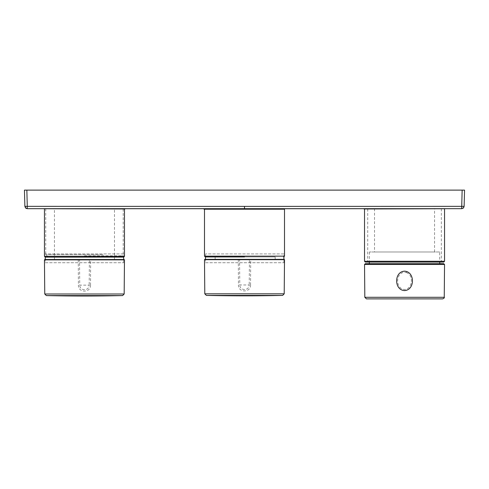 <?xml version="1.0" encoding="UTF-8"?>
<svg xmlns="http://www.w3.org/2000/svg" width="489" height="489" viewBox="0 0 489 489"><rect width="100%" height="100%" fill="white"/><g stroke="black" fill="none" stroke-linecap="round" stroke-linejoin="round"><path stroke-width="0.37" stroke-dasharray="2.44 1.83" d="M283.907 253.932L205.49 253.932L283.907 253.932L283.907 256.15M205.49 262.734L283.907 262.734L205.49 262.734L205.49 259.353M205.49 256.951L205.49 253.932M123.674 253.932L45.257 253.932L123.674 253.932L123.674 256.334M45.257 262.734L123.674 262.734L45.257 262.734L45.257 259.531M123.674 257.135L45.257 257.135L45.257 253.932M204.494 259.677L239.579 259.677L239.775 284.959L249.225 284.959C249.182 291.016 239.818 291.016 239.775 284.959L238.443 284.959C238.039 292.88 250.955 292.893 250.557 284.959L249.225 284.959L249.421 259.677L284.506 259.677M284.188 259.353L204.812 259.353M245.154 259.353L275.173 259.353L245.154 259.353M44.456 259.855L79.542 259.855L79.738 285.142L89.194 285.142C89.145 291.199 79.78 291.193 79.738 285.142L78.405 285.142C78.002 293.058 90.923 293.07 90.526 285.142L89.194 285.142L89.389 259.855L124.469 259.855M124.151 259.531L44.78 259.531M54.444 259.531L114.481 259.531L54.444 259.531L54.444 208.754L114.481 208.925L54.444 208.754M423.144 208.76L436.225 208.748M443.254 208.742L444.544 208.742M398.474 208.791L400.363 208.785M403.449 208.779L404.721 208.779M415.894 208.766L420.699 208.76M280.765 209.17L262.183 209.054M224.011 209.066L204.494 209.2M284.048 209.2L283.699 209.194M283.345 209.194L282.66 209.188M124.475 208.968L64.878 208.76M25.025 207.116L24.45 190.117L464.55 190.117M462.148 190.117L461.873 208.675A2.402 2.402 0 0 0 461.977 208.669L461.873 208.675M244.5 208.742L244.5 206.401L464.122 206.346L462.802 208.43L461.977 208.669M244.5 206.401L27.274 206.346L27.274 208.681L25.391 207.776L25.037 207.14A2.402 2.402 0 0 0 25.11 207.324M26.852 190.117L27.274 206.346L24.878 206.346M103.032 208.834L45.734 208.742L103.032 208.834M84.463 257.135L47.653 257.135L84.463 257.135M84.463 255.851L121.993 255.851L84.463 255.851M244.5 256.951L205.288 256.951M275.173 256.951L215.136 256.951L275.173 256.951L275.173 259.353M422.184 208.766L367.728 208.956L422.184 208.766M404.537 262.073L366.927 262.073L404.537 262.073M365.326 262.073L443.743 262.073M374.519 208.919L434.556 208.754L374.519 208.919L374.519 251.982L434.556 251.982L374.519 251.982M406.451 272.624C414.617 275.503 412.117 291.028 403.113 289.286C395.173 287.006 396.108 272.752 404.537 272.275L406.451 272.624L406.824 271.627C416.09 275.148 413.547 292.526 402.221 290.118C393.963 286.585 394.794 272.361 404.537 271.218L406.824 271.627M366.42 298.883L442.649 298.883M443.737 263.675L365.332 263.675M369.311 263.675L439.764 263.675L369.311 263.675M439.66 251.982L369.409 251.982L439.66 251.982L439.752 262.073M206.358 295.405L282.642 295.405M284.207 293.822L204.793 293.822M238.308 259.353L238.443 284.959M250.557 284.959L250.692 259.353M239.891 259.353A0.318 0.312 90 0 0 239.579 259.677L249.421 259.677A0.318 0.312 -90 0 0 249.109 259.353M46.321 295.582L122.611 295.582M124.169 293.999L44.756 293.999M78.271 259.531L78.405 285.142M90.526 285.142L90.654 259.531M79.854 259.531A0.318 0.312 90 0 0 79.542 259.855L89.389 259.855A0.318 0.312 -90 0 0 89.071 259.531M103.032 254.653L45.734 254.653L103.032 254.653M124.475 256.334L44.456 256.334M284.506 256.15L204.494 256.15M404.537 261.273L367.728 261.273L404.537 261.273M364.525 261.273L444.544 261.273M444.25 297.294L364.818 297.294M364.537 264.482L444.538 264.482M283.907 262.734L283.907 259.353M123.674 262.734L123.674 259.531M462.802 208.43A2.402 2.402 0 0 0 464.11 206.547M25.391 207.776A2.402 2.402 0 0 0 26.681 208.607M45.734 208.742L45.734 254.653C45.385 254.824 45.789 255.227 46.938 255.851M123.191 208.962L123.191 254.653C123.54 254.824 123.136 255.227 121.993 255.851M47.653 255.851L47.653 257.135M121.272 255.851L121.272 257.135M367.728 208.956L367.728 261.273L366.927 262.073M441.347 208.742L441.347 261.273L442.148 262.073M434.556 251.982L434.556 208.754M369.409 251.982L369.323 262.073M114.481 259.531L114.481 208.925M215.136 259.353L215.136 256.951"/><path stroke-width="0.73" d="M205.49 259.353L205.49 256.951M45.257 259.531L45.257 257.135L123.674 257.135L124.475 256.334L44.456 256.334L45.257 257.135M204.812 259.353L284.188 259.353L284.506 259.677L204.494 259.677L204.812 259.353M44.78 259.531L124.151 259.531L124.469 259.855L44.456 259.855L44.78 259.531M436.225 208.748L443.254 208.742M364.525 208.968L364.525 261.273L444.544 261.273L444.544 208.742L398.474 208.791M400.363 208.785L403.449 208.779M404.721 208.779L415.894 208.766M420.699 208.76L423.144 208.76M364.048 208.974L445.027 208.736L364.048 208.974M262.183 209.054L224.011 209.066M284.506 209.2L284.506 256.15L204.494 256.15L204.494 209.2L284.048 209.2M283.699 209.194L283.345 209.194M282.66 209.188L280.765 209.17M244.5 209.029L204.011 209.206L244.5 209.029M64.878 208.76L124.952 208.974L43.973 208.736L124.475 208.968L124.475 256.334M26.852 190.117L462.148 190.117L461.726 206.346L244.5 206.401L27.274 206.346L26.852 190.117L24.45 190.117L24.878 206.346L27.274 206.346L27.164 208.681L26.009 208.32L24.878 206.346L25.593 208.002L27.268 208.687L244.5 208.742L244.5 206.401M464.55 190.117L464.122 206.346L464.55 190.117L462.148 190.117M244.5 208.742L461.726 208.681L461.726 206.346L464.122 206.346L463.554 207.837L461.726 208.681L27.274 208.681M464.122 206.346L463.401 208.008L461.732 208.687M204.494 256.15L205.288 256.951L244.5 256.951M444.544 261.273L443.743 262.073L365.326 262.073L364.525 261.273M404.537 271.169C394.018 271.67 394.018 290.069 404.501 290.588C415.057 290.136 415.075 271.652 404.537 271.169M364.818 297.294L444.25 297.294C444.654 297.679 444.122 298.204 442.649 298.883L366.42 298.883L364.818 297.294L364.537 264.482L365.332 263.675L443.737 263.675L444.538 264.482L364.537 264.482M439.752 262.073L439.764 263.675M244.5 295.405L206.358 295.405A1667.288 1667.288 0 0 0 282.642 295.405L244.5 295.405M206.358 295.405L204.793 293.822L284.207 293.822L284.506 259.677M84.463 295.582L46.321 295.582A1667.288 1667.288 0 0 0 122.611 295.582L84.463 295.582M46.321 295.582L44.756 293.999L124.169 293.999L124.469 259.855M283.907 259.353L283.907 256.15M123.674 259.531L123.674 256.334M282.642 295.405L284.207 293.822M204.793 293.822L204.494 259.677M122.611 295.582L124.169 293.999M44.756 293.999L44.456 259.855M44.456 208.736L44.456 256.334M284.506 256.15L283.712 256.951M444.25 297.294L444.538 264.482M369.323 262.073L369.311 263.675"/></g></svg>
